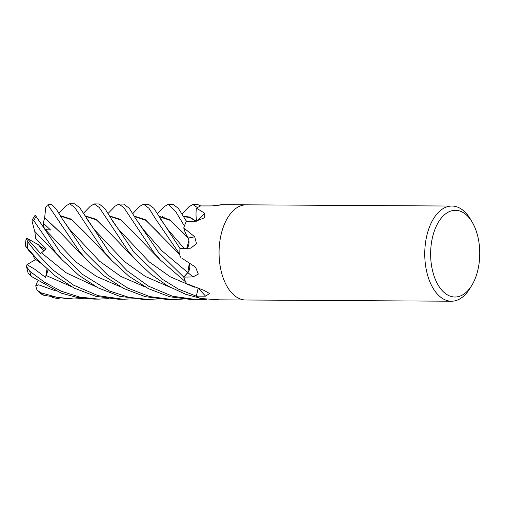 <?xml version="1.0" encoding="UTF-8"?>
<svg xmlns="http://www.w3.org/2000/svg" width="505" height="505" viewBox="0 0 505 505"><rect width="100%" height="100%" fill="white"/><g stroke="black" fill="none" stroke-linecap="round" stroke-linejoin="round"><path stroke-width="0.76" d="M133.093 298.802L123.258 299.276L98.09 295.665L73.541 285.129L52.413 269.613L35.375 251.66L27.882 242.002L26.14 238.392L27.011 238.309L38.393 244.736L43.847 251.017L39.712 246.314L45.412 249.533M179.957 248.517A47.565 26.942 -89.7 0 1 179.957 248.454L180.405 248.511L179.944 248.447L153.829 208.287L148.419 204.247L143.603 204.216L148.981 208.306L156.089 219.732L179.862 254.35A47.59 26.954 -89.7 0 1 179.843 252.519A47.59 26.954 -89.7 0 1 179.938 248.517L190.827 248.17L196.508 243.656L194.715 236.813L183.889 228.014L183.877 227.427A47.59 26.954 -89.7 0 1 186.402 221.329A47.565 26.942 -89.7 0 1 186.44 221.291L186.459 221.329M186.894 248.384A6.95 3.933 -89.7 0 0 188.87 240.323L186.755 248.391L188.87 240.323A6.95 3.933 90.3 0 0 188.346 238.328L187.607 237.085M196.426 221.184L196.369 219.94M471.885 285.249L470.022 288.311A47.59 26.954 -89.7 0 1 451.419 301.22A47.59 26.954 -89.7 0 1 424.749 253.971A47.59 26.954 -89.7 0 1 451.988 206.046A47.59 26.954 -89.7 0 1 470.433 219.176L472.257 222.257A43.361 24.562 -89.7 0 1 479.75 253.346A43.361 24.562 -89.7 0 1 471.885 285.249A43.361 24.562 -89.7 0 1 445.359 293.512A43.361 24.562 -89.7 0 1 430.632 253.964A43.361 24.562 -89.7 0 1 445.599 213.861A43.361 24.562 -89.7 0 1 472.257 222.257M219.063 252.752A47.59 26.954 -89.7 0 0 245.739 300.002A47.59 26.954 -89.7 0 1 219.063 252.752A47.59 26.954 -89.7 0 1 246.301 204.828L451.988 206.046M212.933 205.832A787.75 506.143 -78.9 0 0 213.047 205.724L221.537 204.727M220.508 204.961A798.108 512.796 -78.9 0 0 220.786 204.677C224.662 204.405 215.13 205.989 210.137 205.926L200.655 205.926A47.59 26.954 -89.7 0 0 196.59 208.268L204.822 213.306L204.645 217.687L195.839 221.203L186.402 221.329M196.792 221.152A798.108 447.935 -122.3 0 0 204.822 213.306M196.533 221.171A28.955 16.4 -89.7 0 1 196.382 220.041A28.955 16.4 -89.7 0 1 196.319 208.66A787.75 442.121 -122.3 0 0 196.451 208.533M196.319 208.66A6.432 3.642 90.3 0 0 196.59 208.268M196.439 221.184L196.382 220.041L196.439 221.184M179.919 256.048L180.91 257.399A28.955 16.4 -89.7 0 1 180.045 256.628A6.432 3.642 90.3 0 0 179.919 256.048A47.59 26.954 -89.7 0 1 179.843 252.519A47.59 26.954 -89.7 0 1 179.944 248.447M181.869 258.194L195.536 267.158L198.314 274.089L193.024 276.961L183.751 277.093A47.565 26.942 -89.7 0 1 183.732 277.037L187.835 272.561L189.306 263.515L187.835 272.561L183.719 277.049L158.589 252.399L136.053 219.189L129.305 208.325L123.757 204.096M186.225 283.191L186.692 283.703L186.225 283.191A47.59 26.954 -89.7 0 1 183.738 277.106M186.276 283.236A6.432 3.642 90.3 0 1 186.522 283.526A787.75 562.021 165.5 0 1 186.692 283.703L203.799 290.299L209.556 293.519L205.573 296.138L196.35 296.151A47.565 26.942 -89.7 0 1 196.312 296.126L198.086 288.582L196.312 296.151L178.404 289.113L161.84 278.943L133.951 252.248L110.967 218.299L104.844 208.502L99.138 203.951L94.227 203.925L99.27 207.498L129.028 252.216L136.52 260.7L151.046 274.392L167.818 285.981L185.619 294.245L199.462 298.064A47.59 26.954 -89.7 0 1 196.312 296.151M245.651 300.002L219.517 299.844L200.397 298.487A47.59 26.954 -89.7 0 1 196.344 296.176M194.715 236.813A798.108 167.685 -151.9 0 1 188.214 238.007A28.955 16.4 -89.7 0 1 187.633 237.123A28.955 16.4 -89.7 0 1 183.788 228.033A6.432 3.642 90.3 0 0 183.877 227.427M198.143 288.601L196.35 296.151M189.337 263.541A6.95 3.933 -89.7 0 1 187.866 272.643L183.751 277.093M188.214 238.007A6.95 3.933 -89.7 0 1 188.346 238.328M179.957 248.454L180.399 248.511M158.886 216.254L169.932 219.763L188.157 238.19L187.633 237.123L188.409 238.379M183.732 277.037L187.816 272.548L189.274 263.503M196.312 296.126L198.067 288.576M182.027 213.868L188.933 206.747L192.803 204.506L197.493 207.637A47.59 26.954 -89.7 0 1 200.693 205.907L197.714 204.538L192.803 204.506M187.128 216.317L186.894 216.708M157.383 213.798L164.22 206.614L168.19 204.361L175.538 211.311L184.401 225.994A47.59 26.954 -89.7 0 1 186.427 221.278L178.259 208.243L173.026 204.392L168.19 204.361M162.553 216.172L162.32 216.557M132.758 213.647L139.683 206.337L143.603 204.216M28.987 250.695L25.25 245.689L38.008 260.182L54.78 275.635L74.203 288.121L95.672 296.284L118.353 299.244L123.258 299.276M108.127 213.426L115.172 206.135L118.915 204.07L123.99 207.789L153.728 252.367L160.495 260.17L185.619 281.878A47.59 26.954 -89.7 0 1 183.719 277.049M60.019 251.812L35.224 215.061L32.225 219.902L33.797 220.603L55.152 251.78L62.008 259.677L78.559 275.061L97.907 287.781L119.653 296.277L143.035 299.396L147.851 299.421L128.844 297.338L109.484 291.013L82.599 274.43L60.019 251.812M90.243 206.28L94.227 203.925M84.587 251.957L62.172 218.741L56.011 208.761L51.295 204.02L47.489 204.992L48.007 205.074L79.796 251.926L87.207 260.466L103.872 275.749L123.573 288.424L145.156 296.65L167.628 299.541L172.457 299.566L149.751 296.593L127.771 288.102L107.584 274.916L84.587 251.957M206.728 299.276L197.152 299.711L172.394 296.195L148.64 286.215L127.134 270.781L109.25 252.102L79.613 207.542L74.45 203.805L69.633 203.78L74.759 207.454L104.365 252.071L112.123 260.858L129.002 276.33L148.464 288.696L169.775 296.776L192.487 299.686M60.385 211.544L65.65 206.021L69.633 203.78M183.586 216.399L189.634 217.017L196.161 221.196M37.004 290.116L40.81 293.834L43.948 295.362L69.065 298.954L73.888 298.985L57.166 297.344L40.949 292.805L37.004 290.116L35.722 285.824L38.721 284.814L56.175 291.082M59.18 298.36L57.267 298.537L52.034 297.275M183.807 216.778L189.659 217.428L195.864 221.203M108.461 298.663L98.57 299.13L79.493 297.022L61.339 291.24L44.68 282.345L29.726 271.21L26.462 266.47L26.986 264.62L34.832 269.31L45.614 277.46L48.032 270.036M41.208 263.503L34.492 258.547L32.857 254.735M44.648 218.021L45.715 207.366L47.489 204.992M44.579 217.579L60.524 232.723L87.207 260.466M157.749 298.947L147.851 299.421M37.458 218.577L45.311 229.592L50.582 230.015L43.228 223.096M44.295 228.437L43.228 223.103L44.636 217.964L60.726 232.938M85.01 215.818L95.912 219.239L109.465 232.584L136.52 260.7M85.231 216.191L96.442 219.94L109.983 233.159M134.437 216.487L145.756 220.313L159.309 233.531M134.21 216.108L145.276 219.65L179.875 254.653M183.908 233.575L170.393 220.407L159.119 216.632M109.85 216.342L120.922 220.016L134.406 233.14M109.636 215.963L120.556 219.429L160.495 260.17M60.537 216.045L71.899 219.89L85.351 233.001M60.31 215.667L71.363 219.189L85.162 232.799L112.123 260.858M182.406 299.093L172.457 299.566M58.952 213.451L61.244 210.686M27.011 238.309L40.52 253.428L41.492 252.835L46.113 248.814L35.609 238.36L34.813 231.454L35.811 232.534M34.839 231.479L61.503 259.115M34.643 231.252L31.979 220.799L32.225 219.902M83.83 298.512L73.888 298.985M26.462 266.47L28.173 273.293L31.285 276.405L61.099 293.058L77.233 297.514L93.665 299.099L98.57 299.13M26.986 264.62L35.741 259.507M45.614 277.46L46.99 269.102M35.722 285.824L37.705 280.969M198.673 288.778A799.592 570.467 165.5 0 1 205.573 296.138M187.866 272.643A799.592 221.316 -172.4 0 1 193.024 276.961M187.816 272.548L162.067 250.909L143.464 229.668L136.053 219.189M27.409 247.848A47.59 26.954 -89.7 0 1 27.882 242.002M33.797 220.603A47.59 26.954 -89.7 0 1 36.12 216.336M48.007 205.074A47.59 26.954 -89.7 0 1 51.295 204.02M164.567 217.112L164.889 216.828M46.125 275.503L71.148 286.486M45.311 229.592L75.605 261.697L96.537 276.494L120.537 286.821M86.538 218.394L93.898 229.137L124.287 261.432L145.408 276.5L169.712 287.067M160.735 219.303L167.729 229.365L184.167 248.441M118.675 229.409L149.215 261.887L170.236 276.778L194.368 287.212M62.172 218.741L69.21 228.841L99.649 261.3L120.853 276.424L145.251 286.991M41.492 252.835L65.972 272.694L95.697 286.594M43.948 295.362A47.59 26.954 -89.7 0 1 40.949 292.805M31.285 276.405A47.59 26.954 -89.7 0 1 29.726 271.21M221.139 204.677L246.213 204.822M245.739 300.002L451.419 301.22M123.82 204.096L118.915 204.07M185.064 218.905L186.522 221.323M38.008 260.182L28.4 250.089M83.451 213.287L90.344 206.173M184.104 233.783L183.713 233.361M110.967 218.299C112.754 221.543 115.386 225.325 118.864 229.642M85.553 233.222L85.162 232.799M25.25 245.689L26.14 238.392M197.152 299.711L192.235 299.686"/></g></svg>
